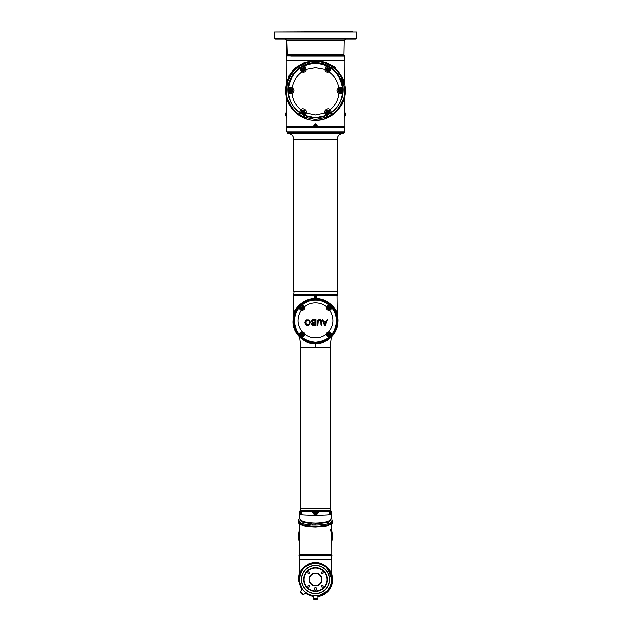 <?xml version="1.0" encoding="UTF-8"?>
<svg xmlns="http://www.w3.org/2000/svg" width="631" height="631" viewBox="0 0 631 631"><rect width="100%" height="100%" fill="white"/><g stroke="black" fill="none" stroke-linecap="round" stroke-linejoin="round"><path stroke-width="0.95" d="M305.775 113.422L304.883 112.697L304.189 113.848L304.718 115.449L315.5 117.681L326.282 115.449L324.997 112.949L315.5 114.96L306.003 112.949L304.678 115.481C311.895 118.431 319.105 118.431 326.322 115.481L326.811 113.848L325.864 111.766C326.44 109.841 327.552 109.455 329.185 110.63L329.989 112.066L331.393 112.641C338.776 107.144 342.649 99.801 343.004 90.596C343.579 75.996 330.81 62.437 315.492 62.682C300.151 62.477 287.428 75.98 287.996 90.596C288.359 99.808 292.232 107.16 299.607 112.641L298.881 114.195C294.346 111.324 290.749 106.521 288.075 99.808C286.261 96.914 286.166 90.967 287.791 81.983C290.583 74.056 292.871 71.871 298.108 67.28C303.558 63.376 309.356 61.444 315.5 61.483C321.644 61.444 327.442 63.376 332.892 67.288C338.169 71.926 340.401 74.008 343.217 82.014C344.826 91.038 344.731 96.969 342.925 99.816C340.251 106.529 336.646 111.324 332.119 114.195L328.081 116.49L327.56 114.881L330.526 113.233L331.196 114.795M325.225 113.422L326.148 112.681L326.811 113.848M326.03 112.531L324.997 112.949C322.914 110.48 328.869 106.899 330.076 109.897C335.361 105.566 338.342 100.061 339.021 93.388L339.375 92.355L338.098 90.596L339.273 88.884L338.855 87.796C337.727 81.131 334.485 75.87 329.122 71.997L328.585 71.043L327.726 71.264L325.896 69.544L315.5 67.683L305.104 69.544L303.274 71.264L302.415 71.043L301.878 71.997C296.515 75.87 293.273 81.131 292.145 87.796L291.727 88.884C293.289 90.083 293.257 91.243 291.625 92.355L291.979 93.388C292.658 100.061 295.639 105.566 300.924 109.897C302.131 106.899 308.086 110.48 306.003 112.949L304.686 112.586C304.797 110.22 303.858 109.676 301.863 110.953L301.815 110.63C303.961 109.447 305.01 110.078 304.97 112.531M326.314 115.481L326.842 113.88L327.56 114.881L326.322 115.481L326.803 117.145L315.5 119.44L304.197 117.145L304.678 115.481L303.897 113.951L304.686 112.586M304.189 113.848L304.852 112.681C304.978 110.039 303.921 109.431 301.705 110.859L301.011 112.066L301.673 110.843L300.53 110.449L300.924 109.897L301.815 110.63M304.197 117.145L302.919 116.49L303.897 113.951L301.082 112.318L300.474 113.233L304.678 115.481M329.185 110.63L330.076 109.897L331.63 112.373C337.877 107.601 341.505 101.315 342.507 93.498L339.021 93.388C336.504 91.598 336.449 89.728 338.855 87.796L342.136 87.512L342.554 87.977C339.896 72.873 330.881 64.654 315.5 63.337C300.119 64.654 291.104 72.873 288.446 87.977L288.864 87.512L292.145 87.796C294.551 89.728 294.496 91.598 291.979 93.388L288.493 93.498C289.495 101.315 293.123 107.601 299.37 112.373L300.53 110.449M305.38 66.965L306.232 69.576C305.964 71.264 304.978 72.186 303.274 72.352L301.878 71.997L300.38 70.412L300.017 69.812L300.561 68.101L303.519 66.436L305.38 66.965L304.67 68.211L305.104 69.544M324.768 69.576L325.62 66.965L327.481 66.436L330.439 68.101L330.983 69.812L330.62 70.412L329.122 71.997L327.726 72.352C326.022 72.186 325.036 71.264 324.768 69.576M326.093 111.766L326.148 112.681L325.904 111.766C326.582 109.77 327.71 109.463 329.295 110.859L329.137 110.953C327.71 109.699 326.7 109.975 326.093 111.766M328.081 116.49L326.803 117.145M319.672 61.183L315.5 60.884C299.622 60.473 285.378 74.718 285.788 90.596C285.378 106.473 299.622 120.718 315.5 120.308C331.378 120.718 345.622 106.473 345.212 90.596C345.622 74.718 331.378 60.473 315.5 60.884L303.692 63.337L294.503 69.576M302.919 116.49L298.881 114.195M330.47 110.449L329.295 110.859L329.918 112.318L327.103 113.951L326.314 112.586M340.393 93.577L339.375 92.355M342.325 93.648L341.253 92.418L339.943 92.441L341.387 92.394L342.507 93.498L342.649 92.3L341.387 92.394M288.675 93.648L289.747 92.418L288.493 93.498L288.446 87.977L289.566 88.845L291.727 88.884M290.607 93.577L291.057 92.441L289.747 92.418L291.057 92.418C293.399 91.203 293.399 89.988 291.057 88.782L289.866 88.782L288.864 87.512M291.625 92.355L291.057 92.229C293.155 91.14 293.155 90.052 291.057 88.971L290.568 87.528M305.609 67.383L304.852 68.519L303.984 67.391L302.793 67.998M303.519 66.436L304.686 68.613C304.797 70.98 303.858 71.516 301.863 70.238L301.705 70.333C303.921 71.76 304.978 71.153 304.852 68.519L304.686 68.613M300.561 68.101L301.863 70.238M302.304 68.274L301.145 68.992L301.444 69.891L300.017 69.812M300.38 70.412L301.697 70.341L301.444 69.891L302.415 71.043M342.136 87.512L341.134 88.782L342.554 87.977L342.649 92.3M340.432 87.528L339.943 88.758L341.134 88.782L339.943 88.782L338.129 90.596L339.943 92.418L341.521 92.229L341.521 88.971L342.649 88.9M339.273 88.884L339.943 88.971L338.319 90.596L339.943 92.229M330.62 70.412L329.303 70.341L328.585 71.043M330.983 69.812L329.303 70.341L329.855 68.992L328.696 68.274M330.439 68.101L329.137 70.238C327.71 71.492 326.7 71.216 326.093 69.426L326.314 68.613M327.481 66.436L327.016 67.391L328.207 67.998M325.62 66.965L326.33 68.211L325.904 69.426C326.582 71.429 327.71 71.729 329.295 70.333L329.137 70.238M325.391 67.383L326.148 68.519L325.896 69.544M285.788 90.801L287.547 100.66L294.44 111.553M294.535 111.655L298.936 115.26M299.07 115.355L303.621 117.831M304.371 118.147L308.835 119.551M315.5 119.44L315.5 120.308L321.258 119.748M321.345 119.724L326.755 118.092M327 117.989L331.764 115.465M332.111 115.228L336.284 111.829M336.678 111.435L343.477 100.597L345.212 90.801M294.48 69.599L290.812 74.072M290.781 74.111L288.059 79.198M288.036 79.261L285.788 90.407M345.212 90.407L340.314 74.253M340.054 73.874L336.67 69.749M336.268 69.347L332.198 66.018M331.717 65.703L327.095 63.242M326.55 63.021L321.826 61.57M332.119 114.195L331.393 112.641L330.526 113.233L329.137 110.953M299.804 114.795L300.474 113.233L299.37 112.373L301.019 112.026M289.613 92.394L288.351 92.3M288.351 88.9L289.566 88.845M341.434 88.845L339.943 88.971M329.981 112.026L331.638 112.405M301.863 110.953L301.082 112.318L299.362 112.405M304.576 69.426C303.708 71.098 302.841 71.098 301.981 69.426M304.442 69.426C303.669 70.932 302.888 70.932 302.107 69.426M329.832 116.625L332.458 115.008M336.552 111.632L337.885 110.228M338.39 109.644L339.415 108.366M341.592 105.022L341.97 104.304M343.69 99.982L339.068 108.816L329.69 116.703M289.006 104.265L287.31 99.982L291.885 108.753L301.121 116.601M300.648 116.333L298.526 114.992M294.464 111.64L291.356 108.059M286.916 126.366L313.993 126.366L286.979 126.626L286.916 98.12M344.084 98.12L344.021 126.626L317.007 126.626L317.007 125.388L317.007 126.626L313.993 126.626L313.993 125.388C314.995 123.447 315.997 123.447 317.007 125.388C316.005 123.447 314.995 123.447 313.993 125.388L313.993 126.366M329.003 110.977L328.514 113.044L326.44 112.563L326.929 110.488L329.003 110.977M304.599 112.484L302.565 113.091L301.949 111.056L303.992 110.441L304.599 112.484M291.096 92.102L289.55 90.643L291.009 89.097L292.555 90.548L291.096 92.102M301.997 70.215L302.486 68.148L304.56 68.637L304.071 70.704L301.997 70.215M326.401 68.716L328.435 68.101L329.051 70.136L327.008 70.751L326.401 68.716M339.904 89.097L341.45 90.548L339.991 92.102L338.445 90.643L339.904 89.097M328.12 112.413L327.166 112.302L327.181 111.214L328.278 111.23L328.12 112.413M302.919 112.436L302.533 111.553L303.487 111.024L304.024 111.979L302.919 112.436M290.299 90.619L290.867 89.847L291.806 90.407L291.246 91.345L290.299 90.619M302.88 68.779L303.274 69.102C304.213 68.692 304.473 69.229 304.071 70.704C302.565 70.412 302.202 69.931 302.99 69.276L302.88 68.779M328.081 68.755L328.467 69.639L327.513 70.167L326.976 69.213L328.081 68.755M340.701 90.572L340.133 91.345L339.194 90.785L339.754 89.847L340.701 90.572M327.181 111.214L327.394 111.553L327.465 111.04M326.992 112.026L327.331 111.813L327.166 112.302M327.978 112.499L328.049 111.987L328.262 112.326M328.451 111.513L327.939 111.442L328.278 111.23M303.487 111.024L303.298 111.379L303.779 111.182M302.691 111.261L302.888 111.742L302.533 111.553M302.777 112.357L303.251 112.16L303.069 112.515M303.866 112.271L303.511 112.081L304.024 111.979M291.806 90.407L291.412 90.754L291.814 90.738M291.199 89.839L290.875 90.249L290.867 89.847M290.292 90.454L290.694 90.446L290.307 90.785M290.915 91.353L290.899 90.959L291.246 91.345M327.513 70.167L327.41 69.662L327.221 70.009M328.309 69.931L328.112 69.449L328.467 69.639M327.134 68.921L327.489 69.11L326.976 69.213M339.194 90.785L339.588 90.446L339.186 90.454M339.801 91.353L339.793 90.959L340.133 91.345M340.708 90.738L340.306 90.754L340.693 90.407M340.085 89.839L339.77 90.249L339.754 89.847M316.486 125.75L315.942 126.342L314.546 125.837L315.058 124.433L316.454 124.938L316.494 125.743M315.942 126.342L314.546 125.829L315.058 124.433L316.454 124.946L315.942 126.342M315.027 125.608L315.177 124.962L315.926 125.064L315.823 125.814L315.027 125.608M315.382 124.867L315.634 125.198L315.177 124.962M315.618 125.908L315.366 125.577L315.823 125.814M302.659 69.426L303.897 69.426L302.659 69.426M303.913 69.031C304 70.12 303.574 70.38 302.635 69.82M302.359 69.426C302.975 70.609 303.582 70.609 304.197 69.426M287.381 127.643L344.084 127.643L344.084 131.776L343.619 131.776L344.084 132.344L342.956 133.472C339.525 133.804 337.648 135.689 337.317 139.112L337.317 290.978M287.381 131.776L343.619 131.776L286.916 131.776L286.916 127.643L344.084 127.643L344.084 126.705L343.619 126.705L344.084 126.705M294.046 291.167L293.683 294.361L337.317 294.361L337.317 295.119M288.493 133.472L342.507 133.472M343.619 126.705L287.381 126.705M294.046 290.978L336.954 290.978M336.954 295.119L294.046 295.119M336.954 291.167L293.683 291.167M293.683 295.119L293.683 294.361L337.317 294.361L337.317 291.167M302.202 306.792A1.057 1.057 0 0 1 303.259 307.841A1.057 1.057 0 0 1 302.202 308.898A1.057 1.057 0 0 1 301.153 307.841A1.057 1.057 0 0 1 302.202 306.792L302.32 307.644M302.43 307.731L302.004 307.731M301.981 307.731L302.091 308.362L302.43 307.96M301.31 308.74C302.423 309.387 303.14 309.087 303.464 307.841L303.093 306.95L303.527 307.179C303.874 308.378 303.432 309.095 302.202 309.324L300.522 308.22A1.128 1.112 140.4 0 0 298.842 308.346L299.883 309.379A1.128 0.56 -44.4 0 1 301.161 308.89L300.522 307.944L298.834 308.275C295.939 312.069 294.472 316.36 294.409 321.14C295.592 333.925 302.62 340.977 315.5 342.286C328.38 340.977 335.408 333.925 336.591 321.14C336.528 316.36 335.061 312.069 332.166 308.275L329.816 310.286C334.391 317.929 334.044 325.131 328.767 331.882L331.259 333.16A1.128 0.773 135.9 0 1 329.871 333.46L330.392 334.249L329.69 333.547C327.939 332.987 327.347 333.586 327.907 335.329L327.773 335.463A1.128 0.749 128.6 0 1 327.418 336.883L329.264 336.804L331.18 334.966L331.259 333.16M302.202 333.389A1.057 1.057 0 0 1 303.259 334.438A1.057 1.057 0 0 1 302.202 335.495A1.057 1.057 0 0 1 301.153 334.438A1.057 1.057 0 0 1 302.202 333.389L302.32 334.241M302.43 334.327L302.004 334.32M301.981 334.327L302.091 334.958L302.43 334.548M302.225 332.971L302.233 331.882L299.804 333.097A1.128 0.749 44.1 0 0 301.176 333.413A1.451 1.451 0 0 1 303.653 334.438A1.451 1.451 0 0 1 303.29 335.4L302.423 336.007L303.464 334.438C303.14 333.2 302.423 332.9 301.31 333.547L302.225 332.971L303.661 334.335L303.29 335.4A1.128 0.702 42.1 0 0 303.74 336.725L304.789 334.296L303.661 334.335M327.418 336.883L326.211 334.296C323.025 336.694 319.452 337.908 315.5 337.932C311.548 337.908 307.975 336.694 304.789 334.296C304.552 332.837 303.7 332.04 302.233 331.882C296.956 325.131 296.609 317.929 301.184 310.286L301.626 309.206M328.909 334.185L328.278 334.327L328.798 335.495A1.057 1.057 0 0 1 327.741 334.438A1.057 1.057 0 0 1 328.798 333.389A1.057 1.057 0 0 1 329.847 334.438A1.057 1.057 0 0 1 328.798 335.495A1.057 1.057 0 0 0 329.279 335.376L328.577 336.007L329.264 336.804M329.019 334.327L328.68 334.635L328.917 334.241M328.798 334.958L329.019 334.548M328.798 306.792A1.057 1.057 0 0 1 329.847 307.841A1.057 1.057 0 0 1 328.798 308.898A1.057 1.057 0 0 1 327.741 307.841A1.057 1.057 0 0 1 328.798 306.792L328.917 307.644M329.019 307.731L328.601 307.731M328.57 307.731L328.688 308.362L329.019 307.96M331.117 309.379A1.128 0.56 -135.6 0 0 329.839 308.89L329.374 309.206C327.812 309.403 327.181 308.725 327.473 307.179L326.472 306.705C323.269 304.174 319.609 302.88 315.5 302.833C311.391 302.88 307.731 304.174 304.536 306.705L303.527 307.179M303.093 306.95L301.563 305.309L302.667 304.457C306.792 301.492 311.075 300.04 315.5 300.104C319.925 300.04 324.208 301.492 328.325 304.457L327.292 305.609A1.128 0.513 45.5 0 1 327.749 306.8L328.435 306.145L328.325 304.457A1.128 1.128 70 0 1 328.443 306.145L327.907 306.95C327.347 308.701 327.939 309.293 329.69 308.74L332.166 308.275L331.33 307.202A21.091 21.091 0 0 0 329.437 305.309L328.333 304.457M298.842 308.346L299.67 307.202L300.522 307.944L302.565 306.153L302.667 304.457L304.536 306.705C304.986 309.371 303.866 310.562 301.184 310.286L299.883 309.379M315.5 295.458A1.057 1.057 0 0 1 316.557 296.507A1.057 1.057 0 0 1 315.5 297.564A1.057 1.057 0 0 1 314.443 296.507A1.057 1.057 0 0 1 315.5 295.458L315.5 295.986M315.729 296.396L315.303 296.389M315.271 296.396L315.39 297.027L315.729 296.617M336.773 321.14C337.238 307.739 322.559 296.523 309.206 301.026C299.764 304.592 294.772 311.296 294.227 321.14C293.518 334.793 308.33 346.238 321.786 341.679C331.393 338.042 336.394 331.196 336.773 321.14L336.583 318.474M310.626 299.622C323.979 298.061 332.758 303.456 336.962 315.8C339.092 328.42 334.13 337.269 322.094 342.341L320.311 342.822C307.1 344.376 298.353 339.021 294.07 326.763C291.83 314.088 296.815 305.183 309.009 300.048L310.626 299.622M310.562 299.126C299.433 302.517 293.557 309.86 292.934 321.14C292.358 334.659 306.595 346.703 320.43 343.161C331.559 339.77 337.443 332.434 338.066 321.14C338.642 307.62 324.421 295.584 310.562 299.126M338.066 320.974L338.003 319.515M338.003 319.452L337.956 318.931M337.159 314.814L336.205 312.171M332.782 306.634L332.166 305.932M327.663 302.131L326.929 301.681M315.918 298.581L315.192 298.581M302.415 302.754L300.75 304.063M296.373 309.166L295.844 310.066M295.513 310.665L294.882 311.974M293.596 315.713L293.265 317.298M292.934 321.313L292.981 322.591M293.084 323.75L293.312 325.265M295.213 331.03L295.702 331.977M299.828 337.372L300.49 337.995M305.12 341.174L305.98 341.6M302.809 302.273L296.199 308.496L293.683 313.623C293.857 310.357 302.296 298.132 315.5 298.573C328.783 298.187 336.986 310.192 337.317 313.623L337.128 295.19L293.872 295.19L316.628 295.221L316.628 296.507C315.879 297.966 315.121 297.966 314.372 296.507L314.372 295.379L314.372 296.507A1.128 1.128 0 0 0 314.396 296.728M337.317 295.379L316.628 295.379L316.628 296.507A1.128 1.128 0 0 1 316.604 296.728M293.683 315.366L293.683 295.379M315.5 298.573L310.823 299.047M319.325 298.889L320.059 299.023M325.722 300.908L328.593 302.533M329.177 302.935L331.338 304.647M331.567 304.852L333.736 307.123M334.777 308.464L335.108 308.953M326.834 340.653L327.592 340.196M336.883 328.341L337.238 327.189M328.775 332.971L328.767 331.882C327.292 332.032 326.44 332.829 326.211 334.296L327.339 334.335L328.775 332.971L329.824 333.413A1.128 0.749 -44.1 0 0 331.196 333.097M329.374 309.206L329.816 310.286C327.134 310.562 326.014 309.371 326.472 306.705L327.292 305.609M327.473 307.179L328.443 306.145M302.667 304.457A1.128 1.128 -70 0 0 302.557 306.145L303.251 306.8A1.128 0.513 -45.5 0 1 303.708 305.609M327.26 336.725A1.128 0.702 -42.1 0 0 327.71 335.4L327.339 334.335M322.141 319.483L324.389 325.47L325.202 325.47L327.45 319.483L326.038 321.116L323.585 321.116L322.141 319.483L324.389 325.47L325.202 325.47L327.45 319.475L326.038 321.116L323.585 321.116L322.141 319.483M306.232 319.814L305.23 320.871L304.883 322.449L305.215 324.011L306.185 325.083C307.084 325.738 308.212 325.596 309.592 324.649L310.357 322.386L310.026 320.934L309.064 319.846L306.232 319.814L305.23 320.871L304.883 322.449L305.215 324.011L306.185 325.083C307.084 325.738 308.212 325.596 309.592 324.649L310.357 322.378L310.026 320.927L309.064 319.846L306.232 319.807M311.367 321.203L312.479 322.654L311.651 323.932L311.888 324.72L312.526 325.288L315.839 325.47L315.839 319.46L312.629 319.562L311.367 321.203L312.479 322.654L311.651 323.932L311.888 324.72L312.526 325.28L315.839 325.47L315.839 319.46L312.629 319.562L311.367 321.203M320.848 324.681L321.613 325.462L321.392 320.572L320.651 319.743L317.953 319.791L317.235 320.643L317.038 325.47L317.811 324.689L318.166 320.556L319.381 320.169L320.706 320.927L320.848 324.681L321.613 325.462L321.392 320.572L319.31 319.46L317.235 320.643L317.038 325.47L317.811 324.689L318.166 320.556L319.381 320.162L320.706 320.927L320.848 324.681M332.158 308.346A1.128 1.112 -140.4 0 0 330.478 308.22L329.824 308.875A1.451 1.451 0 0 1 327.773 308.875A1.451 1.451 0 0 1 327.773 306.816L327.907 306.95M301.31 333.547L300.608 334.249L301.129 333.46A1.128 0.773 -135.9 0 1 299.741 333.16L299.804 333.097M327.907 335.329L328.577 336.007L327.71 335.4A1.451 1.451 0 0 1 327.805 333.381A1.451 1.451 0 0 1 329.824 333.413L329.69 333.547M331.18 334.966L330.392 334.249L329.713 334.951A1.057 1.057 0 0 0 329.847 334.438M329.69 308.74L331.33 307.202M329.437 305.309L328.696 306.161L330.502 308.188M303.74 336.725L303.582 336.883A1.128 0.749 -128.6 0 1 303.227 335.463L303.093 335.329M303.582 336.883L301.736 336.804L302.423 336.007L301.721 335.376A1.057 1.057 0 0 0 302.202 335.495L302.202 334.958M301.287 334.951L300.608 334.249L299.82 334.966L301.736 336.804M299.82 334.966L299.741 333.16M312.298 320.69L312.818 322.133L315.05 322.228L315.05 320.169L313.047 320.193L312.179 321.203L312.818 322.133L315.05 322.236L315.05 320.169L312.298 320.69M315.05 324.76L315.05 322.938L312.574 323.309L312.968 324.673L315.05 324.76L315.05 322.946L313.031 323.009L312.424 323.837L312.968 324.673L315.05 324.76M305.901 323.687L306.595 324.515L308.993 324.239L309.576 322.37L309.016 320.714L306.216 320.722L305.664 322.457L306.595 324.515L308.993 324.247L309.576 322.37L309.016 320.714L306.216 320.722L305.901 323.695M323.821 321.794L324.807 324.697L325.801 321.794L323.821 321.794L324.807 324.705L325.801 321.794L323.821 321.794M344.116 111.166L345.212 113.296L345.212 115.441L344.084 117.532M344.084 117.76L344.313 117.303M286.916 117.532L285.788 115.441L286.916 118.036M286.687 117.303L286.916 117.76M344.084 118.036L345.212 115.441L345.212 113.296L344.084 115.457M286.916 115.457L285.788 113.296L285.788 115.441L285.788 113.296L286.884 111.166M286.916 98.704L286.916 113.099M344.084 113.099L344.084 98.704M286.916 82.487L286.979 60.434L344.021 60.434L344.084 82.487M287.01 85.201L288.959 75.98L294.369 68.377L303.487 62.958L315.5 60.884L326.172 62.501L334.753 66.823L343.39 80.366M340.354 60.284L288.233 60.434M342.767 60.434L344.084 60.284L344.084 55.843L286.916 55.843L286.916 60.694L286.916 40.297L286.916 54.944L344.084 54.944L344.084 55.843M340.354 55.962L286.916 55.843M290.646 55.962L343.966 55.962M344.084 54.944L286.916 54.944M356.373 38.649L355.947 39.075L275.053 39.075L274.627 38.649L356.373 38.649L356.491 31.921L274.509 31.921L274.627 38.649M287.192 54.605L343.808 54.605L287.381 54.794L286.939 40.55L285.441 39.075M343.808 54.605L344.061 40.55L286.939 40.55M335.266 31.55L337.774 31.55M352.579 31.55L274.509 31.921M329.358 511.757L331.606 511.757L330.683 510.179A3.762 3.762 0 0 1 330.171 508.286L330.171 347.468L300.829 347.468L299.583 337.135M330.683 510.179L300.317 510.179A3.762 3.762 0 0 0 300.829 508.286L300.829 347.468M300.317 510.179L299.394 511.757A1.877 1.877 0 0 0 299.141 512.703L300.293 512.948M331.606 511.757A1.877 1.877 0 0 1 331.859 512.703L330.541 512.703M330.707 512.948L331.859 512.703M329.492 347.468L315.5 347.468L315.5 343.706L315.5 347.468L301.508 347.468M299.141 541.895L298.203 536.263L299.141 530.639L298.203 536.263M299.141 531.838L299.141 540.499M332.797 536.263L331.859 541.895L332.797 536.263L331.859 530.639L331.859 538.653A16.532 16.532 0 0 0 331.859 533.897M331.827 535.198L330.849 530.608M330.652 530.103L330.47 529.669M331.204 515.961L331.646 515.961L331.204 515.961M331.811 515.961L331.204 516.142M299.189 515.961L299.796 516.142M331.859 536.2L331.859 523.714M325.62 511.457A0.939 0.67 -90.7 0 0 325.422 511.41L303.369 511.457L317.33 511.654L318.103 512.758L316.943 514.226L314.057 514.226L312.897 512.569A0.939 0.718 -1.5 0 1 313.946 513.255L314.064 513.563M316.659 513.468L316.533 512.869L314.467 512.869L314.341 513.468L316.865 513.579L316.644 512.569L317.33 511.654L327.631 511.457L328.925 511.82L330.06 514.107L331.149 514.415C330.084 514.935 324.87 515.227 315.5 515.29C306.177 515.227 300.963 514.943 299.851 514.415L299.709 518.579C300.419 521.316 305.688 522.847 315.5 523.162C325.32 522.839 330.589 521.316 331.291 518.579L331.149 514.415C330.502 512.175 329.366 511.189 327.741 511.465L325.422 511.41L326.408 511.67M304.718 511.646L305.38 511.457M325.462 511.41L305.578 511.41M315.634 512.735A2.524 2.185 180 0 0 315.5 512.735A2.524 2.185 180 0 1 315.634 512.735L315.745 512.672A2.627 2.627 0 0 1 316.115 512.735L316.115 512.735A2.627 2.627 0 0 0 315.745 512.672L315.634 512.672M332.024 523.391L324.46 526.254L315.5 526.948C302.77 526.546 298.384 524.519 298.203 522.05C299.299 524.779 305.065 526.293 315.5 526.585C325.935 526.293 331.701 524.779 332.797 522.05L332.797 520.749C331.401 523.809 324.547 525.268 312.235 525.102C303.416 524.495 298.731 523.044 298.203 520.749L298.984 519.416M330.297 520.212L332.285 521.829M332.016 519.416L331.283 518.24M299.717 518.311L301.232 521.94L312.416 524.077L315.5 524.156L328.956 522.279L331.283 518.311M303.369 511.457L303.259 511.465C301.626 511.189 300.498 512.175 299.851 514.415L300.94 514.107L302.075 511.82L306.169 511.441M316.644 512.569L314.356 512.569L314.057 514.226M298.203 522.05L298.313 520.023L299.717 518.24M331.859 555.635L298.968 555.351L332.032 555.351L331.906 554.665L299.094 554.665L331.906 554.665L331.859 537.194M299.891 559.208L331.109 559.208M301.586 524.74L315.5 526.822L329.414 524.74M331.859 554.128L299.141 554.128L299.141 523.714M299.141 535.301L299.141 537.233M331.859 535.262L331.835 537.17M316.533 513.397L317.046 513.397L316.604 513.579M314.648 513.579L316.352 513.579M312.897 512.569L313.67 511.654L314.356 512.569M325.422 511.41L326.282 511.646M314.467 513.397L313.954 513.397A0.939 0.67 178.5 0 0 312.897 512.758M316.865 513.579L316.943 514.226M317.046 513.397A0.939 0.67 1.5 0 1 318.103 512.758M318.103 512.569A0.939 0.718 -178.5 0 0 317.054 513.255M315.5 526.585L306.54 526.254L298.976 523.391M298.715 521.829L300.703 520.212M314.467 513.468L316.533 513.468M316.241 513.468L314.759 513.468M314.885 512.735A2.627 2.627 0 0 1 315.255 512.672A2.627 2.627 0 0 0 314.885 512.735L314.885 512.735A2.634 2.634 0 0 0 314.467 512.869M330.502 523.856L330.715 523.202M313.244 596.666L304.97 593.243M301.776 590.048L298.203 579.518L299.204 573.713M315.5 562.497L308.953 563.814L301.902 569.351L298.573 579.589L302.083 589.74M305.294 592.919L313.244 596.192M300.253 571.694L299.141 573.879L298.203 579.518M317.756 596.666L318.765 596.508C327.584 594.079 332.269 588.415 332.797 579.518L328.609 590.805L317.756 596.666M331.827 578.453L330.849 573.855M330.652 573.35L329.09 570.416M330.573 571.434L331.859 573.879C331.543 572.254 325.422 562.387 315.5 562.592L317.511 562.726M331.796 573.713L332.797 579.518L331.859 573.894L331.859 559.397L299.141 559.397L299.141 573.879C299.386 572.317 305.704 562.3 315.5 562.592L311.982 562.994M319.018 562.994L322.52 564.224M323.522 564.745L324.649 565.431M327.623 567.821L329.043 569.351M310.657 563.357L308.78 564.082M307.313 564.84L306.019 565.652M303.164 568.034L302.777 568.428M302.738 568.476L301.87 569.454M300.963 570.629L300.459 571.386M327.812 568.744L331.859 579.518A16.359 16.359 0 0 1 315.5 595.877A16.359 16.359 0 0 1 299.141 579.518A16.359 16.359 0 0 1 315.5 563.16A16.359 16.359 0 0 1 331.859 579.518M317.756 596.192L328.309 590.482L331.938 583.454L331.859 575.086M316.115 562.797L316.115 562.797A2.627 2.627 0 0 0 315.745 562.742A2.627 2.627 0 0 1 316.115 562.797L316.115 562.797A2.634 2.634 0 0 1 316.533 562.939L314.964 562.939M316.036 562.939L316.533 563.191M314.885 562.797L314.885 562.797A2.627 2.627 0 0 1 315.255 562.742A2.627 2.627 0 0 0 314.885 562.797L314.885 562.797A2.634 2.634 0 0 0 314.467 562.939L314.467 563.191M329.603 579.518A14.103 14.103 0 0 1 315.5 593.621A14.103 14.103 0 0 1 301.397 579.518A14.103 14.103 0 0 1 315.5 565.415A14.103 14.103 0 0 1 329.603 579.518A14.103 14.103 0 0 0 315.5 565.415A14.103 14.103 0 0 0 301.397 579.518M304.931 592.004L305.79 592.683L303.535 594.678A0.749 0.749 0 0 1 302.47 594.678L300.34 592.548A0.749 0.749 0 0 1 300.34 591.484L302.399 589.315M315.5 595.877C318.623 595.68 318.623 595.68 315.5 595.877C312.377 595.68 312.377 595.68 315.5 595.877M317.921 595.696L317.756 598.701L315.5 598.701L317.756 598.701L317.007 599.45L315.5 599.45L317.007 599.45M332.001 582.161L331.141 585.363M299.331 579.518A16.169 16.169 0 0 0 315.5 595.688A16.169 16.169 0 0 0 331.669 579.518A16.169 16.169 0 0 0 315.5 563.349A16.169 16.169 0 0 0 299.331 579.518M302.777 589.804L304.607 591.728M313.993 599.45L315.5 599.45L313.993 599.45L313.244 598.701L315.5 598.701L313.244 598.701L313.362 595.735M331.78 581.135L331.685 581.916M330.715 585.536L332.001 582.137M315.279 563.16L315.5 562.592L315.5 563.16L316.297 563.175M315.5 563.16L314.703 563.175M309.576 579.518A5.924 5.924 0 0 0 315.5 585.442A5.924 5.924 0 0 0 321.424 579.518A5.924 5.924 0 0 0 315.5 573.595A5.924 5.924 0 0 0 309.576 579.518M314.372 588.92A1.128 1.128 0 0 0 315.5 590.048A1.128 1.128 0 0 0 316.628 588.92A1.128 1.128 0 0 0 315.5 587.792A1.128 1.128 0 0 0 314.372 588.92M309.789 586.167A0.939 0.939 0 0 0 308.851 585.229A0.939 0.939 0 0 0 307.912 586.167A0.939 0.939 0 0 0 308.851 587.106A0.939 0.939 0 0 0 309.789 586.167M323.088 586.167A0.939 0.939 0 0 0 322.149 585.229A0.939 0.939 0 0 0 321.211 586.167A0.939 0.939 0 0 0 322.149 587.106A0.939 0.939 0 0 0 323.088 586.167M323.088 572.869A0.939 0.939 0 0 0 322.149 571.931A0.939 0.939 0 0 0 321.211 572.869A0.939 0.939 0 0 0 322.149 573.808A0.939 0.939 0 0 0 323.088 572.869M309.789 572.869A0.939 0.939 0 0 0 308.851 571.931A0.939 0.939 0 0 0 307.912 572.869A0.939 0.939 0 0 0 308.851 573.808A0.939 0.939 0 0 0 309.789 572.869M321.802 579.518A6.302 6.302 0 0 1 315.5 585.82A6.302 6.302 0 0 1 309.198 579.518A6.302 6.302 0 0 1 315.5 573.216A6.302 6.302 0 0 1 321.802 579.518M316.738 588.92A1.238 1.238 0 0 1 315.5 590.159A1.238 1.238 0 0 1 314.262 588.92A1.238 1.238 0 0 1 315.5 587.682A1.238 1.238 0 0 1 316.738 588.92M326.968 579.518A11.468 11.468 0 0 0 315.5 568.05A11.468 11.468 0 0 0 304.032 579.518A11.468 11.468 0 0 0 315.5 590.987A11.468 11.468 0 0 0 326.968 579.518M327.347 579.518A11.847 11.847 0 0 1 315.5 591.365A11.847 11.847 0 0 1 303.653 579.518A11.847 11.847 0 0 1 315.5 567.671A11.847 11.847 0 0 1 327.347 579.518M303.274 72.352L303.274 71.264M327.726 72.352L327.726 71.264M291.057 88.971L289.479 88.971L289.432 90.596L289.479 92.229L291.057 92.229M302.044 69.426C302.864 71.019 303.685 71.019 304.513 69.426M317.007 126.366L344.084 126.366M327.323 111.127L326.929 110.488M303.637 111.103L303.992 110.441M291.814 90.572L292.555 90.548M327.363 70.096L327.008 70.751M339.186 90.619L338.445 90.643M315.973 125.167L316.454 124.946M294.046 139.112L337.317 139.112M287.381 132.344L343.619 132.344M302.202 308.37L302.202 308.898M302.557 306.145L303.227 306.816A1.451 1.451 0 0 1 302.202 309.3A1.451 1.451 0 0 1 301.176 308.875L300.522 308.22M328.798 333.389L328.798 333.917M328.798 308.37L328.798 308.898M315.5 297.027L315.5 297.564M301.563 305.309A21.091 21.091 0 0 0 299.67 307.202M344.084 111.135L344.084 115.094M286.916 115.094L286.916 111.135M344.084 60.694L286.916 60.694M299.394 511.757L301.642 511.757M300.459 512.703L299.141 512.703M300.829 508.286L330.171 508.286M331.677 513.098L330.794 513.098M300.206 513.098L299.323 513.098M299.323 515.882L299.804 515.882M331.196 515.882L331.677 515.882M331.859 534.291A16.477 16.477 0 0 1 331.859 538.243M299.141 538.637A16.532 16.532 0 0 1 299.141 533.897M299.141 538.243A16.477 16.477 0 0 1 299.141 534.291M315.5 526.956L324.531 526.262C327.434 526.017 333.578 523.793 332.797 522.05M312.235 525.102L312.416 524.077M315.5 524.156L315.5 523.162M315.5 511.646L315.5 512.561M316.533 563.073A16.477 16.477 0 0 1 331.859 581.522M330.668 585.954A16.477 16.477 0 0 1 317.756 595.838M316.533 563.018A16.532 16.532 0 0 1 331.898 581.624L330.628 572.853L325.004 565.991L316.533 563.018M330.754 585.891A16.532 16.532 0 0 1 317.756 595.893L322.772 594.363L327.552 590.837L330.754 585.883M313.244 595.893A16.532 16.532 0 0 1 305.514 592.69L308.228 594.363L313.244 595.893M302.328 589.504A16.532 16.532 0 0 1 314.467 563.018L305.783 566.141L301.823 570.227L298.976 579.944L302.32 589.504M313.244 595.838A16.477 16.477 0 0 1 305.554 592.659M302.359 589.464A16.477 16.477 0 0 1 314.467 563.073M300.34 591.484L303.535 594.678M329.414 579.518A13.914 13.914 0 0 0 315.5 565.605A13.914 13.914 0 0 0 301.586 579.518A13.914 13.914 0 0 0 315.5 593.432A13.914 13.914 0 0 0 329.414 579.518M293.683 290.978L293.683 139.112C293.352 135.689 291.475 133.804 288.044 133.472L286.916 131.776M286.916 127.643L286.916 126.705M300.932 304.907L299.378 306.445M297.114 308.062L295.726 309.198M295.694 309.253L297.067 308.133M337.317 313.623L337.317 315.366M331.622 306.445L329.942 304.789M328.491 303.614L327.118 302.683M345.212 115.441L345.212 113.296L344.084 111.048M285.788 115.441L285.788 113.296L286.916 111.048M286.916 60.284L286.916 55.962M344.061 40.55L345.559 39.075M299.173 515.992L299.291 512.948M331.496 512.948L331.827 515.992M330.171 347.468L331.417 337.135M299.141 530.624L299.141 538.661M316.533 512.869A2.634 2.634 0 0 0 316.115 512.735M331.859 555.714L331.859 559.208M299.141 555.635L299.141 554.128M299.141 536.263L299.165 537.17M299.141 555.714L299.141 559.208M327.623 511.457L324.831 511.441M304.592 511.67L305.538 511.41M331.859 573.879L331.859 577.12M299.141 573.879L299.141 577.136M331.764 581.285L332.04 582.019"/></g></svg>
